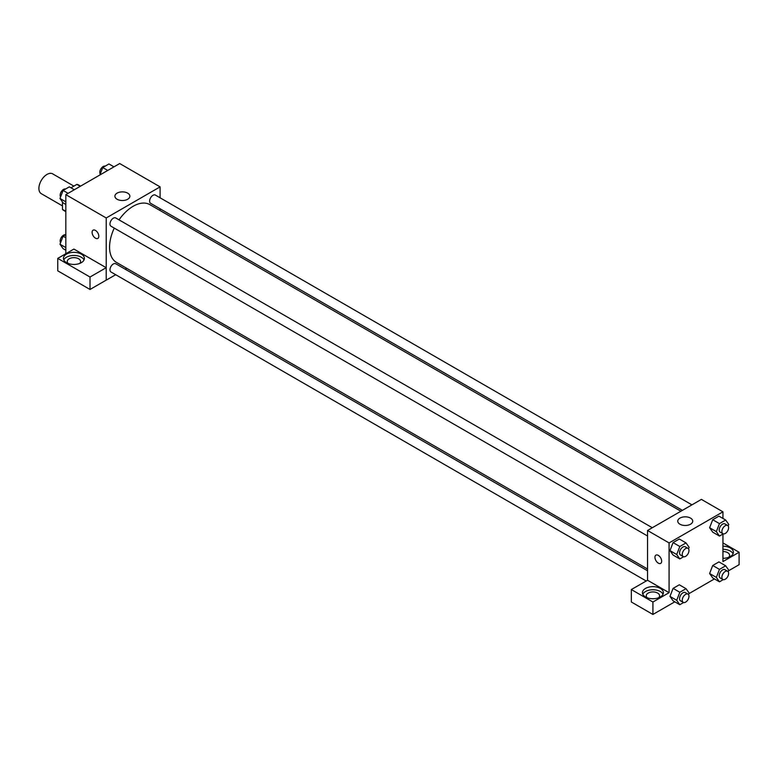 <?xml version="1.0" encoding="UTF-8"?>
<svg xmlns="http://www.w3.org/2000/svg" width="778" height="778" viewBox="0 0 778 778"><rect width="100%" height="100%" fill="white"/><g stroke="black" fill="none" stroke-linecap="round" stroke-linejoin="round"><path stroke-width="1.17" d="M73.891 186.107L52.69 173.864A11.427 6.594 120 0 0 43.889 176.927A11.427 6.594 120 0 0 38.9 188.422A11.427 6.594 120 0 0 41.263 193.654L62.464 205.898M70.963 187.799L76.886 184.376A14.743 8.509 120 0 1 78.588 184.989L80.581 186.127M65.829 211.295L62.464 209.35A14.743 8.509 120 0 0 63.845 210.527L65.829 211.674M62.464 209.35L62.464 201.979M80.251 186.321L76.886 184.376M65.829 253.725L65.829 194.646L119.695 163.545L160.093 186.876L160.093 197.797M160.093 208.786L160.093 210.537M117.089 193.138A7.488 4.328 180 0 1 125.248 192.205A7.488 4.328 180 0 1 129.877 196.202A7.488 4.328 180 0 1 122.389 200.52A7.488 4.328 180 0 1 114.901 196.202A7.488 4.328 180 0 1 117.089 193.138M115.689 274.702L106.226 280.158L106.226 217.966L65.829 194.646M106.226 217.966L160.093 186.876M93.078 230.171A4.765 2.752 -120 0 0 92.349 233.983A4.765 2.752 -120 0 0 95.461 238.175A4.765 2.752 60 0 1 92.349 233.983A4.765 2.752 60 0 1 93.078 230.171A4.765 2.752 60 0 1 97.834 232.914A4.765 2.752 60 0 1 97.834 238.418A4.765 2.752 60 0 1 95.451 238.175A4.765 2.752 -120 0 0 97.834 238.418M106.187 267.7L73.91 249.067L57.747 258.393L90.024 277.026L106.187 267.7L106.226 280.158M66.5 254.114A10.474 6.049 180 0 1 77.917 252.811A10.474 6.049 180 0 1 84.384 258.393A10.474 6.049 180 0 1 73.91 264.442A10.474 6.049 180 0 1 63.436 258.393A10.474 6.049 180 0 1 66.5 254.114M84.034 259.949A10.474 6.049 0 0 0 76.633 255.661A10.474 6.049 0 0 0 66.5 257.226A10.474 6.049 0 0 0 63.786 259.949M68.153 263.45A6.662 3.851 180 0 1 67.248 261.505A6.662 3.851 180 0 1 71.362 257.946A6.662 3.851 180 0 1 78.627 258.782A6.662 3.851 180 0 1 80.572 261.505A6.662 3.851 180 0 1 79.667 263.45M90.024 277.026L90.024 289.465L106.187 280.138M57.747 258.393L57.747 270.832L90.024 289.465M126.726 268.332L125.209 269.207M652.295 527.737L115.718 217.947A4.765 2.752 120 0 0 110.953 220.699A4.765 2.752 120 0 0 110.953 226.194L647.539 535.984M647.539 570.77L115.718 263.723A4.765 2.752 120 0 0 112.051 264.997A4.765 2.752 120 0 0 109.97 269.791A4.765 2.752 120 0 0 110.953 271.969L646.178 580.981M691.934 504.854L155.357 195.064A4.765 2.752 120 0 0 151.691 196.338A4.765 2.752 120 0 0 149.609 201.132A4.765 2.752 120 0 0 150.601 203.311L682.413 510.349M680.896 511.224L149.843 204.624A33.366 19.265 120 0 0 119.024 219.863M114.269 228.11A33.366 19.265 120 0 0 109.562 247.141A33.366 19.265 120 0 0 116.476 262.41L647.539 569.01M647.539 580.242L631.337 589.549L652.917 602.016L669.08 592.68L647.539 580.242L647.539 530.489L701.396 499.388L722.937 511.827L722.937 518.44M631.337 589.549L631.337 601.987L652.917 614.455L674.808 601.822M688.929 593.663L714.447 578.929M728.568 570.78L739.1 564.692L739.1 552.254L722.937 561.59L722.937 534.039M722.937 551.524A6.662 3.851 180 0 1 727.654 552.643A6.662 3.851 180 0 1 729.608 555.366A6.662 3.851 180 0 1 728.694 557.311M733.061 553.81A10.474 6.049 0 0 0 722.937 549.317M722.937 546.214A10.474 6.049 180 0 1 733.411 552.254A10.474 6.049 180 0 1 722.937 558.303M647.17 597.737A6.662 3.851 180 0 1 646.255 595.792A6.662 3.851 180 0 1 652.917 591.941A6.662 3.851 180 0 1 659.588 595.792A6.662 3.851 180 0 1 658.674 597.737M663.041 594.236A10.474 6.049 0 0 0 655.64 589.957A10.474 6.049 0 0 0 645.516 591.513A10.474 6.049 0 0 0 642.803 594.236M645.516 588.411A10.474 6.049 180 0 1 656.933 587.098A10.474 6.049 180 0 1 663.391 592.68A10.474 6.049 180 0 1 652.917 598.729A10.474 6.049 180 0 1 642.443 592.68A10.474 6.049 180 0 1 645.516 588.411M652.917 602.016L652.917 614.455M722.937 542.927L739.1 552.254M723.239 579.639L719.456 581.827L716.344 577.402L719.456 569.379L712.726 565.499L718.94 561.91L712.726 565.499L709.614 573.512L712.726 577.937L709.604 573.522M723.239 533.864L719.456 536.052L712.726 532.162L709.604 527.747M719.456 536.052L716.344 531.627L719.456 523.613L712.726 519.723L718.94 516.135L712.726 519.723L709.614 527.737L712.726 532.162M683.599 556.747L679.816 558.935L673.077 555.045L669.965 550.63L673.077 542.606L679.301 539.018L673.077 542.606L679.816 546.496L686.031 542.908L689.143 547.333L688.549 548.869M679.816 592.272L673.077 588.382L679.301 584.793L673.077 588.382L669.975 596.395L673.077 600.82L669.975 596.395L676.704 600.285L679.816 592.272L686.031 588.683L689.143 593.108L688.549 594.645M669.08 592.68L669.08 542.927L722.937 511.827M690.533 518.099A7.488 4.328 180 0 1 692.731 521.163A7.488 4.328 180 0 1 685.243 525.481A7.488 4.328 180 0 1 677.745 521.163A7.488 4.328 180 0 1 682.374 517.166A7.488 4.328 180 0 1 690.533 518.099M669.08 542.927L647.539 530.489M658.305 563.136A4.765 2.752 60 0 1 655.202 558.944A4.765 2.752 60 0 1 655.932 555.132A4.765 2.752 60 0 1 660.687 557.875A4.765 2.752 60 0 1 660.687 563.379A4.765 2.752 60 0 1 658.305 563.136M655.932 555.132A4.765 2.752 -120 0 0 655.202 558.944A4.765 2.752 -120 0 0 658.314 563.136A4.765 2.752 -120 0 0 660.687 563.379M679.816 558.935L676.704 554.51L679.816 546.496M687.995 548.354L685.301 546.798A4.765 2.752 120 0 0 681.635 548.072A4.765 2.752 120 0 0 679.554 552.866A4.765 2.752 120 0 0 680.546 555.045L683.24 556.601A4.765 2.752 120 0 0 687.995 553.848A4.765 2.752 120 0 0 687.995 548.354A4.765 2.752 120 0 0 684.329 549.628A4.765 2.752 120 0 0 682.248 554.422A4.765 2.752 120 0 0 683.24 556.601M673.077 555.045L669.975 550.62L676.704 554.51M686.031 542.908L679.301 539.018M719.456 523.613L725.67 520.015L728.782 524.44L728.189 525.977M727.634 525.461L724.94 523.905A4.765 2.752 120 0 0 721.274 525.189A4.765 2.752 120 0 0 719.203 529.974A4.765 2.752 120 0 0 720.185 532.152L722.879 533.708A4.765 2.752 120 0 0 727.634 530.966A4.765 2.752 120 0 0 727.634 525.461A4.765 2.752 120 0 0 723.968 526.745A4.765 2.752 120 0 0 721.887 531.53A4.765 2.752 120 0 0 722.879 533.708M716.344 531.627L709.614 527.737M725.67 520.015L718.94 516.135M683.599 602.522L679.816 604.71L676.704 600.285M687.995 594.129L685.301 592.573A4.765 2.752 120 0 0 681.635 593.847A4.765 2.752 120 0 0 679.554 598.642A4.765 2.752 120 0 0 680.546 600.82L683.24 602.376A4.765 2.752 120 0 0 687.995 599.624A4.765 2.752 120 0 0 687.995 594.129A4.765 2.752 120 0 0 684.329 595.403A4.765 2.752 120 0 0 682.248 600.198A4.765 2.752 120 0 0 683.24 602.376M679.816 604.71L673.077 600.82M686.031 588.683L679.301 584.793M719.456 569.379L725.67 565.791L728.782 570.216L728.189 571.752M727.634 571.237L724.94 569.681A4.765 2.752 120 0 0 721.274 570.964A4.765 2.752 120 0 0 719.203 575.749A4.765 2.752 120 0 0 720.185 577.928L722.879 579.484A4.765 2.752 120 0 0 727.634 576.741A4.765 2.752 120 0 0 727.634 571.237A4.765 2.752 120 0 0 723.968 572.511A4.765 2.752 120 0 0 721.887 577.305A4.765 2.752 120 0 0 722.879 579.484M719.456 581.827L712.726 577.937M716.344 577.402L709.614 573.512M725.67 565.791L718.94 561.91M65.829 204.458L63.096 202.873L59.984 198.458L63.096 190.435L69.32 186.846L74.328 189.744M65.829 201.823L59.984 198.458M68.104 193.333L63.096 190.435M65.537 189.035A4.765 2.752 120 0 0 62.007 190.698A4.765 2.752 120 0 0 60.149 195.249A4.765 2.752 120 0 0 60.587 196.912M99.847 175.001L102.745 167.552L108.959 163.964L113.967 166.852M107.753 170.44L102.745 167.552M105.176 166.142A4.765 2.752 120 0 0 101.655 167.815A4.765 2.752 120 0 0 99.788 172.366A4.765 2.752 120 0 0 100.226 174.029M65.829 250.234L63.096 248.649L59.984 244.234L63.096 236.211L65.829 234.635M65.829 247.599L59.984 244.234M65.829 237.796L63.096 236.211M65.537 234.81A4.765 2.752 120 0 0 62.007 236.473A4.765 2.752 120 0 0 60.149 241.024A4.765 2.752 120 0 0 60.587 242.687"/></g></svg>
